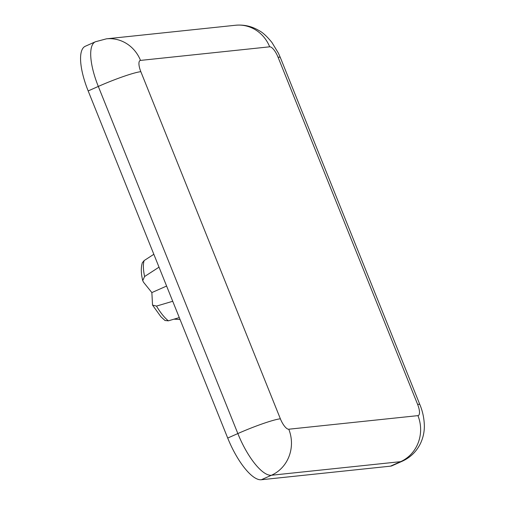 <?xml version="1.0" encoding="UTF-8"?>
<svg xmlns="http://www.w3.org/2000/svg" width="505" height="505" viewBox="0 0 505 505"><rect width="100%" height="100%" fill="white"/><g stroke="black" fill="none" stroke-linecap="round" stroke-linejoin="round"><path stroke-width="0.76" d="M278.066 57.242L417.603 404.36A11.748 3.882 -113.9 0 1 417.932 415.634L288.772 429.218A11.748 3.882 -113.9 0 1 280.37 418.797A35.249 3.535 158.1 0 0 237.849 433.561L227.711 438.056L88.173 90.938L98.311 86.437L237.849 433.561A47.003 15.535 66.1 0 0 271.438 475.255L400.598 461.665A47.003 15.535 66.1 0 0 402.22 461.242C410.527 457.435 416.675 451.388 420.652 443.087C423.196 437.475 424.427 431.693 424.351 425.734C424.156 418.329 422.672 411.316 419.901 404.701L280.357 57.583L278.419 53.195L271.949 42.496C267.019 36.436 262.777 32.509 259.223 30.704C251.995 26.298 244.111 24.48 235.57 25.25A35.249 33.084 84 0 1 269.67 46.813A11.748 3.882 -113.9 0 1 278.066 57.242A35.249 3.535 -21.9 0 1 280.357 57.583M280.37 418.797L140.832 71.672A35.249 3.535 158.1 0 0 98.311 86.437A47.003 15.535 66.1 0 1 95.394 41.776L85.257 46.277A47.003 15.535 66.1 0 0 88.173 90.938M227.711 438.056A47.003 15.535 66.1 0 0 261.3 479.75L271.438 475.255A35.249 33.084 84 0 0 288.772 429.218M417.932 415.634A35.249 33.084 84 0 1 400.598 461.665L390.466 466.166A47.003 15.535 66.1 0 0 392.082 465.736L402.22 461.242M166.606 286.045L151.86 292.584L152.535 305.096L156.493 306.093L172.729 301.277M151.86 292.584L143.54 282.251L142.713 280.603C140.964 273.356 140.851 267.397 142.359 262.726L144.146 260.574L153.836 254.286M179.288 317.594L168.367 320.833L165.015 320.517L160.918 316.768L152.535 305.096M390.466 466.166L261.3 479.75M159.018 267.164L144.607 276.519L142.713 280.603M173.985 319.166L180.045 319.488M417.603 404.36A35.249 3.535 -21.9 0 1 419.901 404.701M140.832 71.672A11.748 3.882 -113.9 0 1 140.504 60.404A35.249 33.084 -96 0 0 106.403 38.834L95.394 41.776M140.504 60.404L269.67 46.813M168.367 320.833A36.354 12.013 -113.9 0 1 156.493 306.093M144.607 276.519A36.354 12.013 -113.9 0 1 144.146 260.574M235.57 25.25L106.403 38.834"/></g></svg>
